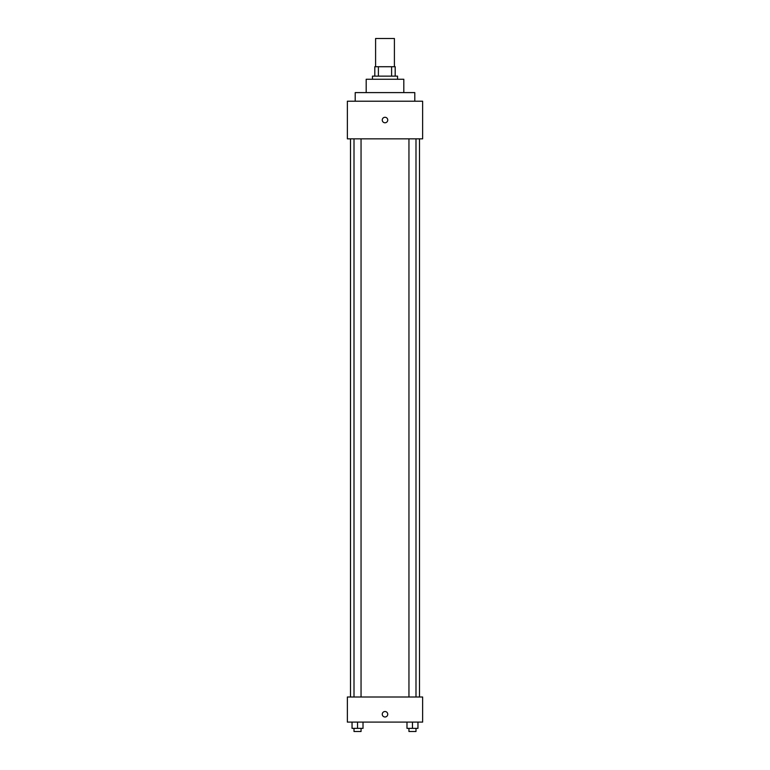 <?xml version="1.0" encoding="UTF-8"?>
<svg xmlns="http://www.w3.org/2000/svg" width="770" height="770" viewBox="0 0 770 770"><rect width="100%" height="100%" fill="white"/><g stroke="black" fill="none" stroke-linecap="round" stroke-linejoin="round"><path stroke-width="1.16" d="M394.404 66.721L394.404 38.5L375.596 38.5L375.596 66.721M378.397 76.134L378.397 66.721L374.807 66.721L374.807 76.134L374.807 66.721M378.397 66.721L395.193 66.721L395.193 76.134M391.603 76.134L391.603 66.721M372.459 79.262L372.459 76.134L397.541 76.134L397.541 79.262M366.183 92.593L366.183 79.262L403.817 79.262L403.817 92.593M355.211 101.216L355.211 92.593L414.789 92.593L414.789 101.216M347.366 101.216L422.634 101.216L422.634 138.841L347.366 138.841L347.366 101.216M385 122.776A2.743 2.743 0 0 1 382.623 118.657A2.743 2.743 0 0 1 387.377 118.657A2.743 2.743 0 0 1 385 122.776M347.366 697.004L422.634 697.004L422.634 722.096L347.366 722.096L347.366 697.004M385 716.995A2.743 2.743 0 0 1 382.623 712.885A2.743 2.743 0 0 1 387.377 712.885A2.743 2.743 0 0 1 385 716.995M406.983 722.096L406.983 728.362L417.956 728.362L417.956 722.096L417.956 728.362M412.47 728.362L412.47 722.096M415.993 728.362L415.993 731.5L408.947 731.5L408.947 728.362M352.044 722.096L352.044 728.362L363.017 728.362L363.017 722.096L363.017 728.362M357.53 728.362L357.53 722.096M361.053 728.362L361.053 731.5L354.007 731.5L354.007 728.362M419.496 697.004L419.496 138.841M350.504 697.004L350.504 138.841M408.947 138.841L408.947 697.004M415.993 138.841L415.993 697.004M361.053 697.004L361.053 138.841M354.007 697.004L354.007 138.841"/></g></svg>
